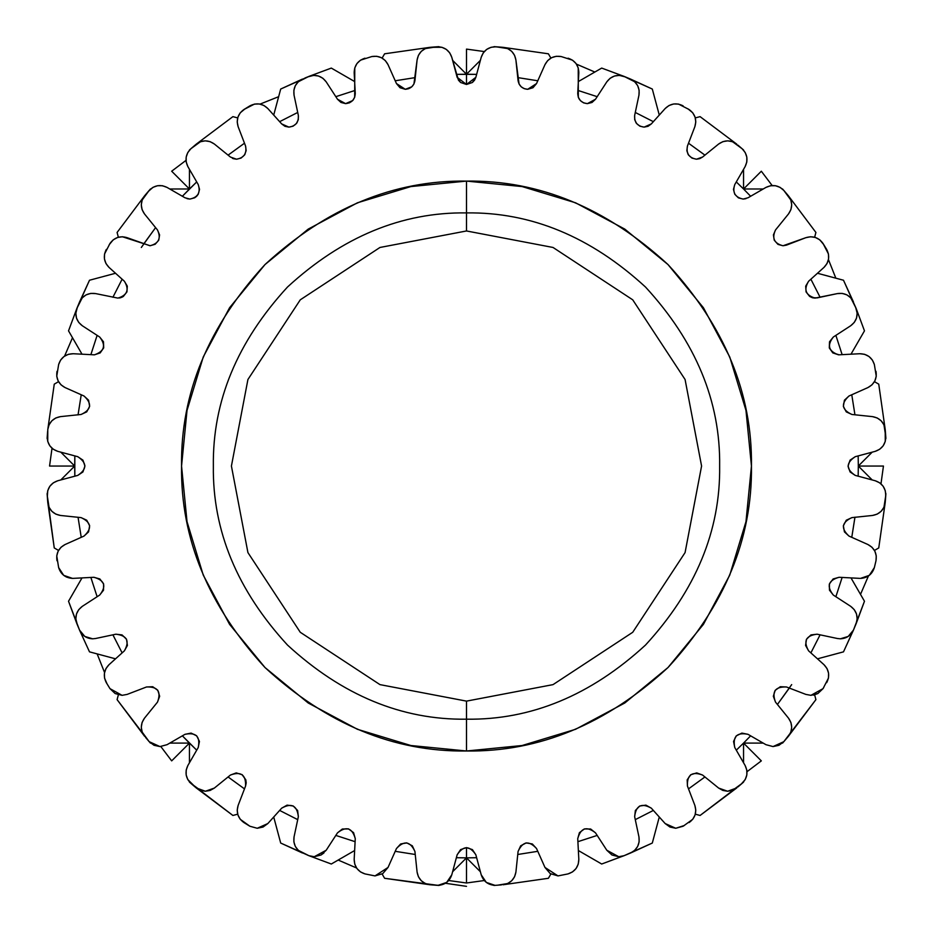 <?xml version="1.0" encoding="UTF-8"?>
<svg xmlns="http://www.w3.org/2000/svg" width="933" height="933" viewBox="0 0 933 933"><rect width="100%" height="100%" fill="white"/><g stroke="black" fill="none" stroke-linecap="round" stroke-linejoin="round"><path stroke-width="1.4" d="M624.807 229.121L667.993 264.552L703.424 307.738L729.758 357.001L745.98 410.45L751.45 466.045L745.98 521.64L729.758 575.09L703.424 624.352L667.993 667.538L624.807 702.981L575.544 729.303L522.095 745.525L466.5 750.995L466.5 701.126L553.036 684.624L632.726 632.282L685.079 552.581L701.581 466.045L685.079 379.509L632.726 299.82L553.036 247.467L466.5 230.964L379.964 247.467L300.274 299.82L247.921 379.509L231.419 466.045L247.921 552.581L300.274 632.282L379.964 684.624L466.5 701.126L466.5 719.191C401.89 720.066 342.224 695.353 287.492 645.053C237.192 590.321 212.479 530.655 213.354 466.045C212.479 401.435 237.192 341.77 287.492 287.037C342.224 236.749 401.89 212.024 466.5 212.899L466.5 230.964L553.036 247.467L632.726 299.82L685.079 379.509L701.581 466.045L685.079 552.581L632.726 632.282L553.036 684.624L466.5 701.126L379.964 684.624L300.274 632.282L247.921 552.581L231.419 466.045L247.921 379.509L300.274 299.82L379.964 247.467L466.5 230.964L466.5 212.899C401.89 212.024 342.224 236.749 287.492 287.037C237.192 341.77 212.479 401.435 213.354 466.045C212.479 530.655 237.192 590.321 287.492 645.053C342.224 695.353 401.89 720.066 466.5 719.191L466.5 750.995C393.773 751.975 326.608 724.16 265.007 667.538C208.397 605.937 180.57 538.773 181.55 466.045C180.57 393.318 208.397 326.153 265.007 264.552C326.608 207.942 393.773 180.116 466.5 181.095L466.5 212.899L466.5 181.095L522.095 186.565L575.544 202.788L624.807 229.121L575.568 202.799M214.345 788.082L230.439 775.043L236.259 772.897L230.439 775.043L214.345 788.082L205.377 791.254L200.502 790.391L205.377 791.254L210.135 790.438L214.345 788.082L210.135 790.438L205.377 791.254L196.222 787.918L232.912 815.465L190.868 783.358L187.79 779.568L186.168 774.95L186.192 770.063L187.883 765.48L186.192 770.063L186.168 774.95L187.79 779.568L196.222 787.918L190.868 783.358L200.502 790.391L196.222 787.918M242.02 774.6L245.811 779.825L245.566 786.041L246.207 782.939L245.822 779.836L245.566 786.041L238.148 805.377C236.026 812.456 237.938 818.194 243.91 822.568L249.892 826.241L257.24 828.271L263.036 827.046L267.829 823.559L263.036 827.046L257.24 828.271L249.892 826.241L240.259 819.302L237.938 814.999L237.204 810.171L238.148 805.377L237.204 810.171L237.938 814.999L240.259 819.302L245.099 823.303M314.246 856.727L308.905 855.689L331.308 864.016L308.905 855.689L280.693 843.047L302.42 852.995L298.315 850.348L295.341 846.464L293.86 841.799L294.047 836.924L293.86 841.799L295.341 846.464L298.315 850.348L308.905 855.689L314.246 856.727L321.045 855.001L314.246 856.727L326.2 850.243L337.478 832.866L342.353 829.017L348.592 828.936L353.572 832.656L355.263 838.65L354.178 859.328L354.773 864.18L354.178 859.328L355.263 838.65L353.584 832.668L355.263 838.65C352.231 827.828 346.295 825.903 337.478 832.866L342.364 829.017L337.478 832.866L326.2 850.243L321.045 855.001L323.926 852.949M375.008 875.912L364.966 873.906L360.5 871.923L356.954 868.553L354.773 864.18L356.954 868.553L360.5 871.923L364.966 873.906L375.008 875.912L382.775 873.615L388.023 867.457L396.455 848.54L400.654 843.98L406.811 842.907L412.316 845.811L414.928 851.467L417.086 872.063L418.427 876.763L417.086 872.063L414.928 851.467L412.328 845.823L414.928 851.467C410.228 841.251 404.071 840.271 396.455 848.54L400.677 843.968L396.455 848.54L388.023 867.457L375.008 875.912M438.02 885.347L384.606 878.291L430.02 884.764L425.296 883.516L421.273 880.729L418.427 876.763L421.273 880.729L425.296 883.516L430.02 884.764L438.02 885.347L446.697 882.408L451.794 874.792L457.147 854.791L460.587 849.625L466.5 847.607L466.5 857.859L456.365 857.719L466.5 857.859L480.402 871.749L466.5 857.859L466.5 847.607L472.39 849.613L475.853 854.791L481.206 874.792L486.303 882.408L494.98 885.347C488.041 884.892 483.446 881.37 481.206 874.792L475.853 854.791L472.413 849.625L475.853 854.791C469.614 845.426 463.386 845.426 457.147 854.791L460.61 849.613L457.147 854.791L451.794 874.792C449.554 881.37 444.959 884.892 438.02 885.347M557.992 875.912L568.034 873.906L572.5 871.923L576.046 868.553L578.227 864.18L578.822 859.328L578.227 864.18L576.046 868.553L572.5 871.923L568.034 873.906L557.992 875.912L544.977 867.457L550.225 873.615L557.992 875.912L550.225 873.615M611.955 855.001L618.754 856.727L606.8 850.243L611.955 855.001L606.8 850.243L595.522 832.866L606.8 850.243M683.108 826.241L692.741 819.302L695.062 814.999L695.796 810.171L694.852 805.377L695.796 810.171L695.062 814.999L692.741 819.302L683.108 826.241L675.76 828.271L665.171 823.559L669.964 827.046L675.76 828.271L684.309 825.507M741.07 784.28L745.21 779.568L746.832 774.95L746.808 770.063L745.117 765.48L746.808 770.063L746.832 774.95L745.21 779.568L742.132 783.358L700.088 815.465L736.778 787.918L732.498 790.391L727.623 791.254L718.655 788.082L722.865 790.438L718.655 788.082L702.561 775.043L718.655 788.082M773.049 746.575L765.923 744.674L773.049 746.575L778.962 745.292L773.049 746.575L783.813 741.677L815.909 699.633L788.373 736.335L783.813 741.677L788.373 736.335L783.813 741.677L778.962 745.292M817.844 693.557L823.023 688.647L828.457 678.093L828.574 673.206L827.035 668.564L824.014 664.716L827.035 668.564L828.574 673.206L828.457 678.093L823.023 688.647L810.929 695.342L805.832 694.397L810.929 695.342L817.844 693.557L813.343 695.143M856.296 623.256L864.471 601.249L853.45 630.125C850.803 635.63 846.429 638.522 840.33 638.813L837.367 638.499L840.33 638.813L848.202 636.446L853.45 630.125L843.502 651.852L853.998 628.83M860.529 578.378L869.299 575.358L874.361 567.579L875.994 560.745L874.361 567.579C872.192 574.296 867.585 577.9 860.529 578.378M72.471 578.378L73.217 578.367L72.471 578.378C65.415 577.9 60.808 574.296 58.639 567.579L56.738 555.87L58.138 551.181L61.03 547.239L65.088 544.522L61.03 547.239L58.138 551.181L56.738 555.87L58.639 567.579L63.701 575.358L72.471 578.378L66.395 577.037M79.713 630.51L89.498 651.852L79.55 630.125L84.798 636.446L92.67 638.813C86.571 638.522 82.197 635.63 79.55 630.125L68.529 601.249L76.856 623.641L75.83 618.859L76.483 614.019L78.722 609.669L82.302 606.345L78.722 609.669L76.483 614.019L75.83 618.859L77.392 624.935M109.977 688.636L115.156 693.557L122.071 695.342L109.977 688.647L106.315 682.653L104.543 678.093L104.426 673.206L105.965 668.564L108.986 664.716L105.965 668.564L104.426 673.206L104.543 678.093L107.038 683.854M159.951 746.575L149.187 741.677L117.092 699.633L144.627 736.335L142.178 732.102L141.291 727.297L142.084 722.469L144.463 718.2L142.084 722.469L141.291 727.297L142.178 732.102L149.187 741.677L154.038 745.292L159.951 746.575L167.077 744.674L185.002 734.318L191.09 733.093L196.7 735.857L199.452 741.432L198.228 747.543L187.883 765.48L198.228 747.543L199.452 741.455L198.228 747.543C200.443 736.51 196.035 732.102 185.002 734.318L191.113 733.105L185.002 734.318L167.077 744.674L159.951 746.575M103.493 341.793L99.679 337.023L82.302 325.745L78.722 322.421L82.302 325.745L99.679 337.023L103.481 341.77L99.679 337.023C106.175 345.408 104.426 351.344 94.408 354.832L100.181 352.919L103.691 347.881L103.481 341.77L103.691 347.892L100.181 352.919L94.408 354.832L73.217 353.735L68.366 354.318L73.217 353.735L94.408 354.832L100.193 352.907M127.308 286.163L124.381 281.23L108.986 267.374L105.965 263.526L108.986 267.374L124.381 281.23L127.308 286.151L124.381 281.23C129.5 289.65 127.331 295.271 117.896 298.105L95.633 293.592L90.746 293.405L95.633 293.592L117.896 298.105L123.378 296.402L126.946 291.877L127.308 286.151L126.935 291.901L123.366 296.414L120.754 297.674M119.226 298.012L120.66 297.709M159.59 234.941L157.502 229.984L144.463 213.89L142.084 209.622L144.463 213.89L157.502 229.984L159.59 234.929L157.502 229.984C161.292 238.253 158.785 243.513 149.98 245.764L155.123 244.283L158.727 240.236L159.59 234.929L158.715 240.248L155.146 244.271L149.98 245.764L127.168 237.693L122.375 236.749L150.213 245.752M196.665 196.268L198.251 194.204L199.534 189.376L198.228 184.559C200.782 192.478 197.994 197.329 189.854 199.079L194.682 197.784L196.653 196.28M246.149 150.656L245.566 146.049L238.148 126.713L237.204 121.92L238.148 126.713L245.566 146.049L246.149 150.645L245.566 146.049C247 153.49 243.991 157.875 236.527 159.205L241.041 158.085L244.539 154.971L246.149 150.645L244.516 155.006L241.041 158.097L236.527 159.205L230.439 157.047L214.345 144.009L210.077 141.629L214.345 144.009L230.439 157.047L236.527 159.205L233.308 158.657M298.292 119.704L298.35 115.435L294.047 95.178L293.86 90.291L294.047 95.178L298.35 115.435L298.292 119.692L298.35 115.435C298.793 122.246 295.644 126.153 288.88 127.121L293.067 126.177L296.426 123.506L298.292 119.692L296.402 123.541L293.044 126.188L288.88 127.121L284.95 126.293L281.684 123.926L267.829 108.531L263.981 105.511L267.829 108.531L281.684 123.926L284.95 126.293M354.68 97.3L354.773 67.911L354.178 72.762L355.263 93.44L354.68 97.3L355.263 93.44C354.89 99.539 351.671 102.933 345.595 103.633L352.651 100.589L354.68 97.3L352.627 100.612L349.42 102.852L345.595 103.633L340.977 102.455L337.478 99.225L326.2 81.859L322.876 78.267L326.2 81.859L337.478 99.225L340.977 102.455L337.478 99.225L345.595 103.633L340.977 102.455M414.928 80.635L417.086 60.039L418.427 55.327L417.086 60.039L413.925 84.017L414.928 80.635C413.89 85.941 410.683 88.822 405.295 89.3L411.791 86.792L413.925 84.017L411.78 86.816L408.771 88.658L405.295 89.3L400.012 87.737L396.455 83.562L388.023 64.634L385.306 60.575L388.023 64.634L396.455 83.562L400.012 87.737L396.455 83.562L405.295 89.3L400.012 87.737M474.547 80.18L475.853 77.311L466.5 84.483L472.413 82.477L474.547 80.18M532.988 87.737L536.545 83.562L544.977 64.634L547.694 60.575L544.977 64.634L536.545 83.562L532.976 87.737L536.545 83.562L527.705 89.3L532.988 87.737L527.705 89.3L524.229 88.658L521.22 86.816L519.075 84.017L515.914 60.039L514.573 55.327L515.914 60.039L518.072 80.635L519.075 84.017L521.209 86.792M592.012 102.467L595.522 99.225L587.405 103.633L592.012 102.467L595.522 99.225L592.023 102.455L587.405 103.633L583.58 102.852L580.373 100.612L578.32 97.3L578.227 67.911L578.822 72.762L577.737 93.44L578.32 97.3L577.737 93.44C578.11 99.539 581.329 102.933 587.405 103.633M639.945 126.177L644.12 127.121L648.062 126.293L651.316 123.926L665.171 108.531L669.019 105.511L665.171 108.531L651.316 123.926L648.05 126.293L651.316 123.926L644.12 127.121L648.05 126.293L644.12 127.121L639.956 126.188L636.598 123.541L634.708 119.704L634.65 115.435L638.953 95.178L639.14 90.291L638.953 95.178L634.65 115.435L634.708 119.692L636.574 123.506L639.735 126.072M699.692 158.657L702.561 157.047L696.473 159.205L699.692 158.657M738.551 197.913L743.146 199.079L747.998 197.784L765.923 187.428L770.518 185.737L765.923 187.428L747.998 197.784L743.146 199.079L745.968 198.659M823.757 244.644L819.757 239.816L815.454 237.483L810.625 236.749L805.832 237.693L786.496 245.122L783.02 245.764L777.854 244.271L774.285 240.248L773.41 234.941L775.498 229.984L788.537 213.89L790.916 209.622L788.537 213.89L775.498 229.984L773.41 234.929L775.498 229.984C771.708 238.253 774.215 243.513 783.02 245.764L805.832 237.693L810.625 236.749L815.454 237.483L819.757 239.816L823.023 243.455L828.457 253.998L828.574 258.884L827.035 263.526L824.014 267.374L827.035 263.526L828.574 258.884L828.457 253.998L823.023 243.455L826.685 249.438C830.02 256.05 829.122 262.021 824.014 267.374L808.619 281.23L824.014 267.374M805.692 286.151L806.065 291.889L809.646 296.426L812.246 297.674L817.11 297.895L837.367 293.592L842.254 293.405L837.367 293.592L815.104 298.105L809.622 296.402L806.065 291.901L805.692 286.163L808.619 281.23L805.692 286.151L808.619 281.23C803.5 289.65 805.669 295.271 815.104 298.105L812.526 297.767M839.105 354.808L832.807 352.907L829.309 347.892L829.507 341.793L833.321 337.023L850.698 325.745L854.278 322.421L850.698 325.745L833.321 337.023L829.519 341.781L833.321 337.023C826.825 345.408 828.574 351.344 838.592 354.832L832.819 352.907L838.592 354.832L859.783 353.735L864.634 354.318L869.008 356.511L872.378 360.045L874.361 364.511L876.262 376.232L874.862 380.909L871.97 384.851L867.912 387.58L871.97 384.851L874.862 380.909L876.262 376.232L874.361 364.511L872.378 360.045L869.008 356.511L864.634 354.318L859.783 353.735L839.105 354.808M460.587 82.466L457.147 77.311L451.794 57.298L449.729 52.866L451.794 57.298L458.453 80.18L460.587 82.466L466.5 84.483L460.61 82.489L457.147 77.311L466.5 84.483L466.5 74.243L466.5 84.483L472.39 82.489L475.853 77.311L472.413 82.477M353.35 99.761L352.686 100.554M297.161 122.468L296.496 123.413M245.017 154.19L244.528 154.983M199.534 189.399L198.228 184.559L187.883 166.622L186.192 162.027L187.883 166.622L198.228 184.559L199.534 189.376L198.228 194.239L194.694 197.784L189.854 199.079L185.002 197.784L167.077 187.428L162.482 185.737L167.077 187.428L185.002 197.784L189.854 199.079L187.032 198.659M123.354 296.426L121.943 297.23M84.005 396L88.565 400.199L89.638 406.356L86.734 411.861L81.089 414.474L60.482 416.631L55.782 417.972L60.482 416.631L81.089 414.474L86.722 411.873L81.089 414.474C91.294 409.774 92.274 403.616 84.005 396L88.577 400.222L84.005 396L65.088 387.58L61.03 384.851L58.138 380.909L56.738 376.232L58.639 364.511L60.622 360.045L63.992 356.511L68.366 354.318L63.992 356.511L60.622 360.045L58.639 364.511L56.738 376.232L58.138 380.909L61.03 384.851L65.088 387.58L84.005 396M89.661 406.147L88.565 400.199M77.766 456.692L82.92 460.132L84.938 466.045L82.932 471.946L77.766 475.398L57.753 480.763L53.321 482.816L57.753 480.763L77.766 475.398L82.932 471.958L77.766 475.398C87.119 469.159 87.119 462.931 77.766 456.692L82.932 460.156L77.766 456.692L57.753 451.339L53.321 449.274L49.846 445.846L47.735 441.437L47.781 429.565L54.254 384.151L47.781 429.565L49.041 424.842L51.816 420.818L55.782 417.972L51.816 420.818L49.041 424.842L47.781 429.565L47.735 441.437L49.846 445.846L53.321 449.274L57.753 451.339L77.766 456.692M84.938 465.835L82.92 460.132M60.482 515.459C53.216 514.13 48.971 509.826 47.781 502.525L47.233 495.516L49.041 507.249L51.816 511.272L55.782 514.118L60.482 515.459L81.089 517.617L86.734 520.217L89.638 525.734L88.577 531.88L84.005 536.09L65.088 544.522L84.005 536.09L88.577 531.88L84.005 536.09C92.274 528.475 91.294 522.317 81.089 517.617L86.734 520.229L81.089 517.617L60.482 515.459L55.782 514.118L51.816 511.272L49.041 507.249L47.781 502.525L54.254 547.951L47.233 495.516L47.735 490.653L49.846 486.245L53.321 482.816L49.846 486.245L47.735 490.653L47.338 496.927M89.603 525.524L86.722 520.217M93.895 577.282L99.866 578.961L103.61 583.953L103.528 590.181L99.679 595.067L82.302 606.345L99.679 595.067L103.528 590.192L99.679 595.067C106.642 586.251 104.718 580.314 93.895 577.282L99.889 578.973L93.895 577.282L73.217 578.367L93.895 577.282M103.54 583.743L99.866 578.961M115.89 634.195L122.048 634.918L126.526 639.268L127.413 645.438L124.381 650.861L108.986 664.716L124.381 650.861L127.413 645.449L124.381 650.861C129.885 641.064 127.051 635.501 115.89 634.195L122.071 634.93L115.89 634.195L95.633 638.499L115.89 634.195M126.422 639.07L122.048 634.918M146.504 686.98L152.709 686.723L157.805 690.327L159.66 696.263L157.502 702.106L144.463 718.2L157.502 702.106L159.66 696.286L157.502 702.106C161.409 691.563 157.735 686.525 146.504 686.98L152.72 686.735L146.504 686.98L127.168 694.397L146.504 686.98M157.665 690.14L152.709 686.723M196.525 735.682L191.09 733.093M281.684 808.165L287.096 805.132L281.684 808.165L287.119 805.132L293.277 806.019L297.615 810.485L298.35 816.667L294.047 836.924L298.35 816.667L297.627 810.497L298.35 816.667C297.044 805.494 291.481 802.66 281.684 808.165L267.829 823.559L281.684 808.165M293.044 805.914L287.096 805.132M348.336 828.854L342.341 829.029M406.543 842.872L400.654 843.98M415.243 854.488L395.219 851.316L415.243 854.488M355.111 841.683L335.822 835.42L355.111 841.683M297.72 819.64L279.643 810.427L297.72 819.64M244.481 788.875L228.072 776.956L244.481 788.875M196.711 750.179L182.378 735.834L189.446 743.1L189.446 762.751L189.446 743.1L171.672 760.873L160.838 746.552L171.672 760.873L189.446 743.1L169.794 743.1L189.446 743.1L196.711 750.179M122.118 652.902L112.905 634.825L122.118 652.902M97.125 596.723L90.863 577.434L97.125 596.723M81.229 537.338L78.057 517.302L81.229 537.338M74.827 476.192L74.827 455.91L74.687 466.045L60.797 479.947L74.687 466.045L49.554 466.045L52.015 448.26L49.554 466.045L74.687 466.045L60.797 452.143L74.687 466.045L74.827 476.192M78.045 414.905L81.229 394.764L78.057 414.788M90.863 354.657L97.125 335.367L90.863 354.657M112.905 297.265L122.118 279.2L112.905 297.265M141.315 247.478L155.589 227.617L143.67 244.026M182.378 196.257L196.711 181.923L189.446 188.991L169.794 188.991L189.446 188.991L171.672 171.217L185.994 160.383L171.672 171.217L189.446 188.991L189.446 169.339L189.446 188.991L182.378 196.257M228.072 155.135L244.481 143.215L228.072 155.135M279.643 121.663L297.72 112.461L279.643 121.663M335.822 96.67L355.111 90.408L335.822 96.67M395.219 80.774L415.243 77.602L395.219 80.774M456.365 74.372L476.635 74.372L466.5 74.243L452.598 60.342L466.5 74.243L466.5 49.099L484.285 51.56L466.5 49.099L466.5 74.243L480.402 60.342L466.5 74.243L456.365 74.372M466.5 882.991L448.726 880.53L466.5 882.991L484.274 880.53L466.5 882.991L466.5 857.859L466.5 882.991M761.328 760.873L747.006 771.708L761.328 760.873L743.554 743.1L736.289 750.179L743.554 743.1L763.206 743.1L743.554 743.1L761.328 760.873M868.413 576.011L860.506 594.379L868.413 576.011M883.446 466.045L880.985 483.842L883.446 466.045L858.313 466.045L858.173 476.192L858.313 466.045L872.203 452.143L858.313 466.045L883.446 466.045M828.446 259.596L835.851 278.186L828.446 259.596M761.328 171.217L772.162 185.539L761.328 171.217L743.554 188.991L750.622 196.257L743.554 188.991L743.554 169.339L743.554 188.991L761.328 171.217M576.454 64.132L594.834 72.039L576.454 64.132M260.05 104.099L278.64 96.694L260.05 104.099M64.587 356.091L72.494 337.711L64.587 356.091M104.554 672.495L97.149 653.905L104.554 672.495M356.546 867.97L338.166 860.051L356.546 867.97M630.965 852.832L652.307 843.047L624.095 855.689L601.692 864.016L625.39 855.153M628.072 854.057L625.716 855.025M578.355 850.534L601.692 864.016L578.355 850.534M652.307 843.047L659.281 817.016L652.307 843.047M653.357 810.427L635.28 819.64L653.357 810.427M597.178 835.42L577.889 841.683L597.178 835.42M743.554 782.111L737.933 786.951L743.554 782.111M695.307 814.182L700.088 815.465L695.307 814.182M743.554 762.751L743.554 743.1L750.622 735.834L743.554 743.1L743.554 762.751M704.928 776.956L688.519 788.875L704.928 776.956M787.405 737.478L782.565 743.1L787.405 737.478M815.909 699.633L814.637 694.863L815.909 699.633M789.33 688.064L777.411 704.473L791.685 684.612M817.471 658.826L843.502 651.852L817.471 658.826M864.471 601.249L850.989 577.9L864.471 601.249M842.137 577.434L835.875 596.723L842.137 577.434M820.095 634.825L810.882 652.902L820.095 634.825M885.895 493.639L885.347 501.021L885.767 493.51M885.219 502.525L878.746 547.951L885.219 502.525L883.959 507.249L881.184 511.272L877.218 514.118L872.518 515.459L877.218 514.118L881.184 511.272L883.959 507.249L885.767 495.516L885.219 502.525C884.029 509.826 879.784 514.13 872.518 515.459L851.911 517.617L872.518 515.459M874.454 550.423L878.746 547.951L874.454 550.423M872.203 479.947L858.313 466.045L858.173 455.91L858.313 466.045L872.203 479.947M854.943 517.302L851.771 537.338L854.955 517.185M878.746 384.151L885.219 429.565L878.746 384.151L874.454 381.667L878.746 384.151M885.347 431.069L885.895 438.463L885.347 431.069M851.771 394.764L854.943 414.788L851.771 394.764M853.287 301.581L843.502 280.238L856.144 308.45L864.471 330.853L856.144 308.45L857.17 313.231L856.517 318.083L854.278 322.421L856.517 318.083L857.17 313.231L855.608 307.155M850.989 354.19L864.471 330.853L850.989 354.19M843.502 280.238L817.471 273.264L843.502 280.238M810.882 279.2L820.095 297.265L810.882 279.2M835.875 335.367L842.137 354.657L835.875 335.367M782.565 188.991L787.405 194.612L782.565 188.991M788.373 195.767L815.909 232.457L788.373 195.767L790.822 199.989L791.709 204.793L790.916 209.622L791.709 204.793L790.822 199.989L783.813 190.425L788.373 195.767C792.688 201.773 792.747 207.814 788.537 213.89M814.637 237.239L815.909 232.457L814.637 237.239M763.206 188.991L743.554 188.991L736.289 181.923L743.554 188.991L763.206 188.991M700.088 116.637L736.778 144.172L700.088 116.637L695.307 117.92L700.088 116.637M737.933 145.14L743.554 149.98L737.933 145.14M688.519 143.215L704.928 155.135L688.519 143.215M601.692 68.086L624.095 76.401L601.692 68.086L578.355 81.556L601.692 68.086M625.39 76.938L619.314 75.375L614.462 76.028L610.124 78.267L606.8 81.859L610.124 78.267L614.462 76.028L619.314 75.375L624.095 76.401L652.307 89.043L630.58 79.095L634.685 81.742L637.659 85.626L639.14 90.291L637.659 85.626L634.685 81.742L624.095 76.401L630.58 79.095C637.157 82.489 639.945 87.842 638.953 95.178M659.281 115.074L652.307 89.043L659.281 115.074M577.889 90.408L597.178 96.67L577.889 90.408M635.28 112.461L653.357 121.663L635.28 112.461M494.093 46.65L501.476 47.198L493.965 46.778M502.98 47.326L548.394 53.799L502.98 47.326L507.704 48.586L511.727 51.362L514.573 55.327L511.727 51.362L507.704 48.586L495.971 46.778L502.98 47.326C510.281 48.528 514.584 52.761 515.914 60.039M550.878 58.091L548.394 53.799L550.878 58.091M517.757 77.602L537.781 80.774L517.757 77.602M384.606 53.799L430.02 47.326L384.606 53.799L382.122 58.091L384.606 53.799M431.524 47.198L438.907 46.65L431.524 47.198M302.035 79.258L280.693 89.043L308.905 76.401L331.308 68.086L308.905 76.401L313.686 75.375L318.538 76.028L322.876 78.267L318.538 76.028L313.686 75.375L307.61 76.938M304.928 78.034L307.284 77.066M354.645 81.556L331.308 68.086L354.645 81.556M280.693 89.043L273.719 115.074L280.693 89.043M189.446 149.98L195.067 145.14L189.446 149.98M196.222 144.172L232.912 116.637L196.222 144.172L200.443 141.723L205.248 140.836L210.077 141.629L205.248 140.836L200.443 141.723L190.868 148.744L196.222 144.172C202.216 139.857 208.269 139.798 214.345 144.009M237.693 117.92L232.912 116.637L237.693 117.92M117.092 232.457L144.627 195.767L117.092 232.457L118.363 237.239L117.092 232.457M145.595 194.612L150.435 188.991L145.595 194.612M68.529 330.853L76.856 308.45L68.529 330.853L82.011 354.19L68.529 330.853M77.392 307.155L75.83 313.231L76.483 318.083L78.722 322.421L76.483 318.083L75.83 313.231L76.856 308.45L89.498 280.238L79.55 301.965L82.197 297.86L86.081 294.886L90.746 293.405L86.081 294.886L82.197 297.86L76.856 308.45L79.55 301.965C82.944 295.388 88.297 292.6 95.633 293.592M115.529 273.264L89.498 280.238L115.529 273.264M47.105 438.463L47.653 431.069L47.233 438.592M58.546 381.667L54.254 384.151L58.546 381.667M47.653 501.021L47.105 493.639L47.653 501.021M54.254 547.951L58.546 550.423L54.254 547.951M78.489 627.617L77.521 625.262M82.011 577.9L68.529 601.249L82.011 577.9M89.498 651.852L115.529 658.826L89.498 651.852M150.435 743.1L145.595 737.478L150.435 743.1M118.363 694.863L117.092 699.633L118.363 694.863M195.067 786.951L189.446 782.111L195.067 786.951M232.912 815.465L237.693 814.182L232.912 815.465M273.719 817.016L280.693 843.047L273.719 817.016M331.308 864.016L354.645 850.534L331.308 864.016M438.907 885.44L431.524 884.892L439.035 885.312M382.122 874.011L384.606 878.291L382.122 874.011M452.598 871.749L466.5 857.859L476.635 857.719L466.5 857.859L452.598 871.749M466.5 719.191C531.11 720.066 590.776 695.353 645.508 645.053C695.808 590.321 720.521 530.655 719.646 466.045C720.521 401.435 695.808 341.77 645.508 287.037C590.776 236.749 531.11 212.024 466.5 212.899C531.11 212.024 590.776 236.749 645.508 287.037C695.808 341.77 720.521 401.435 719.646 466.045C720.521 530.655 695.808 590.321 645.508 645.053C590.776 695.353 531.11 720.066 466.5 719.191M875.247 480.763L879.679 482.816L883.154 486.245L885.265 490.653L885.767 495.516L885.265 490.653L883.154 486.245L879.679 482.816L875.247 480.763L855.234 475.398L850.068 471.946L848.062 466.045L850.068 460.156L855.234 456.692L875.247 451.339L879.679 449.274L875.247 451.339L855.234 456.692L850.068 460.144L855.234 456.692C845.881 462.931 845.881 469.159 855.234 475.398L850.08 471.958L855.234 475.398L875.247 480.763C882.221 483.201 885.732 488.122 885.767 495.516L885.662 496.916M867.912 544.522L871.97 547.239L874.862 551.181L876.262 555.87L875.994 560.745L876.262 555.87L874.862 551.181L871.97 547.239L867.912 544.522L848.995 536.09L844.423 531.868L843.362 525.734L846.266 520.229L851.911 517.617L846.278 520.217L851.911 517.617C841.706 522.317 840.726 528.475 848.995 536.09L844.435 531.892L848.995 536.09L867.912 544.522C874.419 548.021 877.113 553.432 875.994 560.745M850.698 606.345L854.278 609.669L856.517 614.019L857.17 618.859L856.144 623.641L857.17 618.859L856.517 614.019L854.278 609.669L850.698 606.345L833.321 595.067L829.472 590.181L829.39 583.953L833.111 578.973L839.105 577.282L859.783 578.367L839.105 577.282L833.122 578.961L839.105 577.282C828.282 580.314 826.358 586.251 833.321 595.067L829.472 590.204L833.321 595.067L850.698 606.345C856.576 610.835 858.395 616.596 856.144 623.641L853.45 630.125M823.023 688.647L823.757 687.446M788.537 718.2L790.916 722.469L791.709 727.297L790.822 732.102L788.373 736.335L790.822 732.102L791.709 727.297L790.916 722.469L788.537 718.2L775.498 702.106L773.34 696.263L775.195 690.327L780.28 686.735L786.496 686.98L805.832 694.397L786.496 686.98L780.291 686.723L786.496 686.98C775.265 686.525 771.591 691.563 775.498 702.106L773.34 696.286L775.498 702.106L788.537 718.2C792.747 724.288 792.688 730.329 788.373 736.335M736.778 787.918L727.623 791.254L722.865 790.438L727.623 791.254L732.498 790.391L742.132 783.358C747.333 778.099 748.324 772.139 745.117 765.48L734.772 747.543L733.548 741.432L736.3 735.857L741.887 733.105L747.998 734.318L765.923 744.674L747.998 734.318L741.898 733.093L747.998 734.318C736.965 732.102 732.557 736.51 734.772 747.543L733.548 741.455L734.772 747.543L745.117 765.48M638.953 836.924L639.14 841.799L637.659 846.464L634.685 850.348L630.58 852.995L634.685 850.348L637.659 846.464L639.14 841.799L638.953 836.924L634.65 816.667L635.385 810.485L639.723 806.019L645.881 805.132L651.316 808.165L665.171 823.559L651.316 808.165L645.904 805.132L651.316 808.165C641.519 802.66 635.956 805.494 634.65 816.667L635.373 810.497L634.65 816.667L638.953 836.924C639.945 844.248 637.157 849.613 630.58 852.995L624.095 855.689L618.754 856.727L624.095 855.689M515.914 872.063L518.072 851.467L520.684 845.811L518.072 851.467L515.914 872.063C514.584 879.341 510.281 883.574 502.98 884.764L548.394 878.291L502.98 884.764L507.704 883.516L511.727 880.729L514.573 876.763L515.914 872.063L514.573 876.763L511.727 880.729L507.704 883.516L497.371 885.219M494.677 885.347L493.23 885.254M439.863 885.242L438.218 885.347M435.629 885.219L437.029 885.312M307.61 855.153L308.905 855.689M148.277 740.615L149.187 741.677M79.55 630.125L76.856 623.641C74.605 616.596 76.424 610.835 82.302 606.345M47.338 435.175L47.233 436.574C47.268 443.968 50.779 448.89 57.753 451.339M127.168 237.693C120.089 235.571 114.362 237.495 109.977 243.455L104.543 253.998L104.426 258.884L105.965 263.526L104.426 258.884L104.543 253.998L109.977 243.455L113.243 239.816L117.546 237.483L122.375 236.749L117.546 237.483L113.243 239.816L109.243 244.644M144.463 213.89C140.253 207.814 140.312 201.773 144.627 195.767L149.187 190.425L142.178 199.989L141.291 204.793L142.084 209.622L141.291 204.793L142.178 199.989L149.187 190.425L152.977 187.335L157.595 185.714L162.482 185.737L157.595 185.714L152.977 187.335L148.277 191.487M186.192 162.027L186.168 157.141L187.79 152.534L190.868 148.744L187.79 152.534L186.168 157.141L186.192 162.027M191.93 147.822L190.868 148.744C185.667 153.992 184.676 159.951 187.883 166.622M245.099 108.788L240.259 112.788L237.938 117.092L237.204 121.92L237.938 117.092L240.259 112.788L243.91 109.523L254.452 104.088L259.339 103.971L263.981 105.511L259.339 103.971L254.452 104.088L243.91 109.523L249.892 105.861C256.505 102.537 262.476 103.423 267.829 108.531M293.86 90.291L295.341 85.626L298.315 81.742L308.905 76.401L298.315 81.742L295.341 85.626L293.86 90.291M354.773 67.911L356.954 63.537L360.5 60.167L371.8 56.551L376.687 56.283L381.364 57.683L385.306 60.575L381.364 57.683L376.687 56.283L371.8 56.551L360.5 60.167L356.954 63.537L354.773 67.911M417.086 60.039C418.416 52.761 422.719 48.528 430.02 47.326L437.029 46.778L425.296 48.586L421.273 51.362L418.427 55.327L421.273 51.362L425.296 48.586L430.02 47.326L441.892 47.28L446.301 49.391L449.729 52.866L446.301 49.391L441.892 47.28L435.629 46.883M481.206 57.298L483.271 52.866L486.699 49.391L491.108 47.28L495.971 46.778L491.108 47.28L486.699 49.391L483.271 52.866L481.206 57.298L475.853 77.311L481.206 57.298C483.656 50.324 488.577 46.813 495.971 46.778L497.371 46.883M547.694 60.575L551.636 57.683L556.313 56.283L561.199 56.551L572.5 60.167L576.046 63.537L578.227 67.911L576.046 63.537L572.5 60.167L561.199 56.551L556.313 56.283L551.636 57.683L547.694 60.575M702.561 157.047L718.655 144.009L722.923 141.629L718.655 144.009L702.561 157.047L696.473 159.205L691.959 158.097L688.484 155.006L686.851 150.656L687.434 146.049L694.852 126.713C696.974 119.634 695.062 113.908 689.09 109.523L678.548 104.088L673.661 103.971L669.019 105.511L673.661 103.971L678.548 104.088L689.09 109.523L692.741 112.788L695.062 117.092L695.796 121.92L694.852 126.713L695.796 121.92L695.062 117.092L692.741 112.788L687.901 108.788M722.923 141.629L727.752 140.836L732.557 141.723L742.132 148.744L745.21 152.534L746.832 157.141L746.808 162.027L745.117 166.622L746.808 162.027L746.832 157.141L745.21 152.534L742.132 148.744L732.557 141.723L727.752 140.836L722.923 141.629M770.518 185.737L775.405 185.714L780.023 187.335L783.813 190.425L780.023 187.335L775.405 185.714L770.518 185.737M784.723 191.487L783.813 190.425C778.554 185.212 772.594 184.221 765.923 187.428M842.254 293.405L846.919 294.886L850.803 297.86L856.144 308.45L850.803 297.86L846.919 294.886L842.254 293.405M229.576 307.738L203.242 356.977L229.576 307.738L265.007 264.552L308.193 229.121L357.456 202.788L410.905 186.565L466.5 181.095C539.227 180.116 606.392 207.942 667.993 264.552C724.603 326.153 752.43 393.318 751.45 466.045C752.43 538.773 724.603 605.937 667.993 667.538C606.392 724.16 539.227 751.975 466.5 750.995L410.905 745.525L357.456 729.303L308.193 702.981L357.432 729.303M703.424 624.352L729.758 575.113M501.476 884.892L494.093 885.44L501.476 884.892M548.394 878.291L550.878 874.011L548.394 878.291M537.781 851.316L517.757 854.488L537.781 851.316M872.518 416.631L851.911 414.474L846.266 411.861L851.911 414.474L872.518 416.631C879.784 417.961 884.029 422.276 885.219 429.565L885.767 436.574L883.959 424.842L881.184 420.818L877.218 417.972L872.518 416.631L877.218 417.972L881.184 420.818L883.959 424.842L885.219 429.565L885.265 441.437L883.154 445.846L879.679 449.274L883.154 445.846L885.265 441.437L885.662 435.175M846.266 411.861L843.362 406.356L844.423 400.222L848.995 396L867.912 387.58L848.995 396L844.423 400.21L848.995 396C840.726 403.616 841.706 409.774 851.911 414.474L846.278 411.885L843.397 406.566M743.146 199.079L738.306 197.784L734.772 194.239L733.466 189.399L734.772 184.559L745.117 166.622L734.772 184.559L733.466 189.387L734.772 184.559C732.218 192.478 735.006 197.329 743.146 199.079M606.8 81.859L595.522 99.225L606.8 81.859C611.278 75.97 617.051 74.15 624.095 76.401M288.88 127.121L284.938 126.293L281.684 123.926L288.88 127.121M92.67 638.813L95.633 638.499L92.67 638.813M108.986 664.716C103.878 670.069 102.98 676.04 106.315 682.653L109.977 688.647M122.071 695.342L127.168 694.397L122.071 695.342M238.148 805.377L245.566 786.041C246.02 774.81 240.982 771.148 230.439 775.043L236.282 772.897L242.218 774.74L236.259 772.897M494.98 885.347L495.971 885.312L494.98 885.347M520.684 845.811L526.189 842.907L532.323 843.968L536.545 848.54L544.977 867.457L536.545 848.54L532.335 843.968L536.545 848.54C528.929 840.271 522.772 841.251 518.072 851.467L520.661 845.823L526.014 842.942M578.822 859.328L577.737 838.65L579.428 832.656L584.408 828.936L590.636 829.017L595.522 832.866L590.647 829.017L595.522 832.866C586.705 825.903 580.769 827.828 577.737 838.65L579.405 832.679L577.737 838.65L578.822 859.328C578.647 866.722 575.055 871.585 568.034 873.906M694.852 805.377L687.434 786.041L687.189 779.825L690.782 774.74L696.718 772.897L702.561 775.043L696.741 772.897L702.561 775.043C692.018 771.148 686.98 774.81 687.434 786.041L687.178 779.848L687.434 786.041L694.852 805.377C696.974 812.456 695.062 818.194 689.09 822.568M824.014 664.716L808.619 650.861L805.587 645.438L806.474 639.268L810.929 634.93L817.11 634.195L837.367 638.499L817.11 634.195L810.952 634.918L817.11 634.195C805.949 635.501 803.115 641.064 808.619 650.861L805.587 645.449L808.619 650.861L824.014 664.716C829.122 670.069 830.02 676.04 826.685 682.653M308.193 702.981L265.007 667.538L229.576 624.352L203.242 575.09L187.02 521.64L181.55 466.045L187.02 410.45L203.242 357.001M584.233 828.994L579.405 832.679M639.56 806.112L635.373 810.497M645.893 805.132L639.711 806.03M690.618 774.856L687.178 779.848M736.172 735.985L733.548 741.455M775.078 690.49L773.34 696.286M806.38 639.455L805.587 645.449M829.32 584.151L829.472 590.204M843.339 525.944L844.435 531.892M848.062 466.267L850.08 471.958M829.379 348.091L832.819 352.919M778.157 244.446L783.02 245.764M773.41 234.929L774.215 240.096M733.466 189.387L734.761 194.216L738.318 197.784M686.851 150.656L687.434 146.049L686.851 150.656L688.099 154.4M636.504 123.413L635.886 122.55M850.068 460.144L848.062 466.057M885.767 436.574C885.732 443.968 882.221 448.89 875.247 451.339M844.423 400.21L843.362 406.368M829.519 341.781L829.32 347.904M774.285 240.236L777.889 244.283M688.472 154.983L691.959 158.097L696.473 159.205C689.009 157.875 686 153.49 687.434 146.049L694.852 126.713M644.12 127.121C637.356 126.153 634.207 122.246 634.65 115.435M580.443 100.682L583.603 102.863M583.696 102.898L587.277 103.633M578.355 97.394L579.241 99.155M527.705 89.3C522.317 88.822 519.11 85.941 518.072 80.635M232.364 158.26L233.25 158.633M86.722 411.873L89.638 406.345M82.932 471.958L84.938 466.034M88.577 531.88L89.638 525.722M103.528 590.192L103.61 583.941M127.413 645.449L126.515 639.268M159.66 696.286L157.805 690.315M199.452 741.455L196.688 735.845M245.822 779.836L242.218 774.728M297.627 810.497L293.265 806.019M353.584 832.668L348.58 828.936M412.328 845.823L406.8 842.907M472.413 849.625L466.5 847.607L460.587 849.625M532.335 843.968L526.177 842.919M590.647 829.017L584.396 828.936M696.741 772.897L690.77 774.74M741.898 733.093L736.3 735.857M780.291 686.723L775.183 690.338M810.952 634.918L806.474 639.28M833.122 578.961L829.39 583.965M846.278 520.217L843.362 525.745M190.868 783.358C185.667 778.099 184.676 772.139 187.883 765.48M144.627 736.335C140.312 730.329 140.253 724.288 144.463 718.2M57.006 560.745C55.887 553.432 58.581 548.021 65.088 544.522M47.233 495.516C47.268 488.122 50.779 483.201 57.753 480.763M47.781 429.565C48.971 422.276 53.216 417.961 60.482 416.631M65.088 387.58C58.581 384.069 55.887 378.658 57.006 371.346M58.639 364.511C60.96 357.491 65.823 353.899 73.217 353.735M82.302 325.745C76.424 321.267 74.605 315.506 76.856 308.45M108.986 267.374C103.878 262.021 102.98 256.05 106.315 249.438M149.187 190.425C154.446 185.212 160.406 184.221 167.077 187.428M238.148 126.713C236.026 119.634 237.938 113.908 243.91 109.523M294.047 95.178C293.055 87.842 295.843 82.489 302.42 79.095M308.905 76.401C315.949 74.15 321.722 75.97 326.2 81.859M354.178 72.762C354.353 65.368 357.945 60.517 364.966 58.196M371.8 56.551C379.113 55.432 384.524 58.126 388.023 64.634M437.029 46.778C444.423 46.813 449.344 50.324 451.794 57.298M544.977 64.634C548.476 58.126 553.887 55.432 561.199 56.551M568.034 58.196C575.055 60.517 578.647 65.368 578.822 72.762M665.171 108.531C670.524 103.423 676.495 102.537 683.108 105.861M718.655 144.009C724.731 139.798 730.784 139.857 736.778 144.172M742.132 148.744C747.333 153.992 748.324 159.951 745.117 166.622M805.832 237.693C812.911 235.571 818.638 237.495 823.023 243.455M837.367 293.592C844.703 292.6 850.056 295.388 853.45 301.965M856.144 308.45C858.395 315.506 856.576 321.267 850.698 325.745M859.783 353.735C867.177 353.899 872.04 357.491 874.361 364.511M875.994 371.346C877.113 378.658 874.419 384.069 867.912 387.58M430.02 884.764C422.719 883.574 418.416 879.341 417.086 872.063M364.966 873.906C357.945 871.585 354.353 866.722 354.178 859.328M302.42 852.995C295.843 849.613 293.055 844.248 294.047 836.924M267.829 823.559L257.24 828.271M445.449 883.271L466.5 886.35"/></g></svg>
